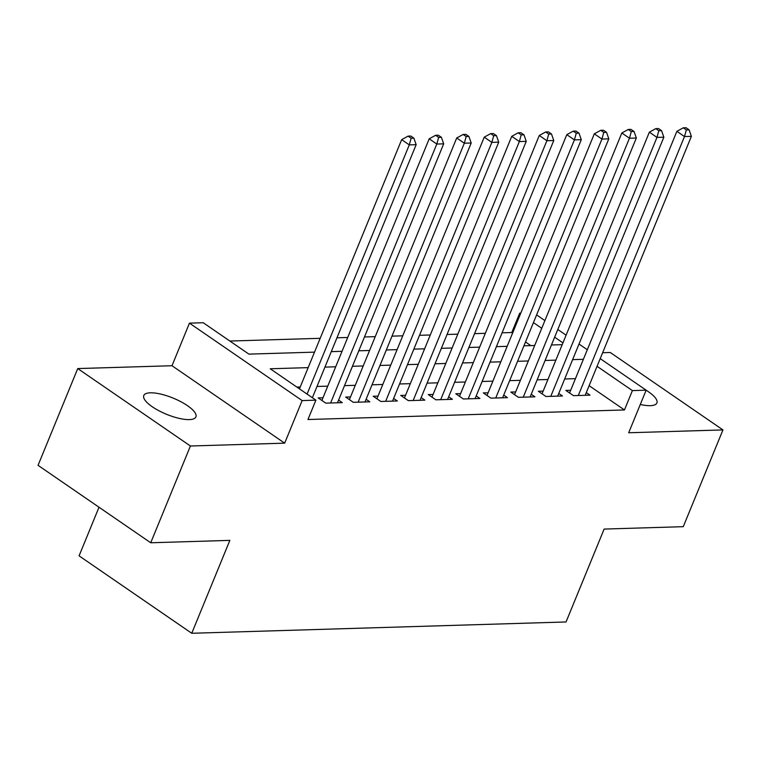 <?xml version="1.0" encoding="UTF-8"?>
<svg xmlns="http://www.w3.org/2000/svg" width="761" height="761" viewBox="0 0 761 761"><rect width="100%" height="100%" fill="white"/><g stroke="black" fill="none" stroke-linecap="round" stroke-linejoin="round"><path stroke-width="1.14" d="M640.296 404.471A28.167 8.742 22.3 0 0 650.322 405.67A28.167 8.742 22.3 0 0 656.895 402.969A28.167 8.742 22.3 0 0 646.127 390.241M150.364 392.809A28.167 8.742 22.3 0 0 143.791 395.52A28.167 8.742 22.3 0 0 158.887 410.721A28.167 8.742 22.3 0 0 189.346 419.606A28.167 8.742 22.3 0 0 195.91 416.895A28.167 8.742 22.3 0 0 180.823 401.684A28.167 8.742 22.3 0 0 150.364 392.809M512.6 333.09L511.773 332.519L519.715 313.171L520.781 313.132M99.016 507.235L79.077 555.844L191.753 633.276L566.041 621.965L604.139 529.066L683.264 526.679L722.95 429.917L610.274 352.486L602.645 352.714M191.753 633.276L229.851 540.377L150.726 542.774L38.05 465.332L77.736 368.571L190.412 446.003L284.671 443.159L302.136 400.581L189.46 323.149L203.216 322.731L248.904 354.122L314.521 352.143M284.671 443.159L171.996 365.727L77.736 368.571M171.996 365.727L189.46 323.149M511.773 332.519L502.079 332.814M485.318 333.318L474.56 333.641M457.799 334.155L447.04 334.479M430.279 334.983L419.52 335.306M402.759 335.82L392.001 336.143M375.24 336.647L364.471 336.971M347.71 337.475L336.952 337.808M320.191 338.312L229.86 341.042M150.726 542.774L190.412 446.003M570.683 390.279L565.861 390.422L573.48 395.653L589.994 395.159L586.284 392.609M543.164 391.106L538.341 391.259L545.96 396.491L562.474 395.986L558.755 393.437M515.635 391.944L510.821 392.086L518.431 397.318L534.945 396.823L531.235 394.265M488.115 392.771L483.302 392.914L490.912 398.146L507.425 397.651L503.715 395.102M460.595 393.608L455.782 393.751L463.392 398.983L479.906 398.479L476.196 395.929M433.076 394.436L428.262 394.579L435.872 399.81L452.386 399.316L448.676 396.766M405.556 395.263L400.733 395.416L408.353 400.647L424.866 400.143L421.156 397.594M378.036 396.101L373.213 396.243L380.833 401.475L397.347 400.98L393.627 398.431M350.507 396.928L345.694 397.071L353.304 402.312L369.817 401.808L366.108 399.259M322.987 397.765L318.174 397.908L325.784 403.14L342.298 402.636L338.588 400.086M530.817 345.608L525.509 341.965M308.167 367.63L270.222 368.771L315.901 400.162L307.958 419.52L624.458 409.951L589.119 385.675M575.44 378.664L564.681 378.988M547.92 379.492L537.161 379.825M520.4 380.329L509.642 380.652M492.881 381.156L482.122 381.48M465.361 381.993L454.602 382.317M437.841 382.821L427.083 383.144M410.312 383.649L399.554 383.982M382.793 384.486L372.034 384.809M355.273 385.313L344.514 385.637M327.753 386.15L316.995 386.474M300.234 386.978L296.857 387.083M600.22 358.621L646.156 390.184L628.691 432.762L722.95 429.917M646.156 390.184L632.391 390.602L597.062 366.317M624.458 409.951L632.391 390.602M315.901 400.162L302.136 400.581M536.61 314.902L544.895 320.6M557.813 329.475L566.098 335.173M579.016 344.048L587.302 349.746M562.94 342.878L554.655 337.18M541.737 328.305L533.451 322.607M520.534 313.732L519.715 313.171M331.282 351.63L342.041 351.306M358.802 350.802L369.561 350.479M386.322 349.974L397.08 349.641M413.841 349.137L424.609 348.814M441.37 348.31L452.129 347.986M468.89 347.473L479.649 347.149M496.41 346.645L507.168 346.322M523.929 345.817L534.688 345.484M551.449 344.98L562.208 344.657M583.383 359.306L572.624 359.639M555.863 360.143L545.104 360.467M528.343 360.971L517.575 361.294M500.814 361.808L490.055 362.131M473.294 362.636L462.536 362.959M445.775 363.473L435.016 363.796M418.255 364.3L407.496 364.624M390.735 365.128L379.977 365.461M363.216 365.965L352.448 366.288M335.687 366.792L324.928 367.116M307.073 394.103L409.285 144.885L416.162 144.676L312.371 397.746M299.454 388.871L401.665 139.653L409.285 144.885L411.13 138.217L413.879 138.131L410.835 136.038L408.077 136.124L411.13 138.217M408.077 136.124L401.665 139.653M416.162 144.676L413.879 138.131M330.607 402.997L436.804 144.048L443.682 143.839L337.484 402.788M321.884 400.457L429.194 138.816L436.804 144.048L438.65 137.389L441.399 137.303L438.355 135.211L435.606 135.296L438.65 137.389M435.606 135.296L429.194 138.816M443.682 143.839L441.399 137.303M358.127 402.16L464.324 143.22L471.202 143.011L365.004 401.951M349.404 399.63L456.714 137.988L464.324 143.22L466.17 136.552L468.919 136.466L465.875 134.374L463.126 134.459L466.17 136.552M463.126 134.459L456.714 137.988M471.202 143.011L468.919 136.466M385.646 401.332L491.844 142.383L498.731 142.174L392.524 401.123M376.923 398.793L484.234 137.151L491.844 142.383L493.689 135.724L496.438 135.639L493.394 133.546L490.645 133.632L493.689 135.724M490.645 133.632L484.234 137.151M498.731 142.174L496.438 135.639M413.166 400.495L519.363 141.556L526.251 141.346L420.043 400.296M404.452 397.965L511.753 136.324L519.363 141.556L521.209 134.887L523.968 134.811L520.914 132.718L518.165 132.794L521.209 134.887M518.165 132.794L511.753 136.324M526.251 141.346L523.968 134.811M440.686 399.668L546.893 140.718L553.77 140.519L447.573 399.458M431.972 397.128L539.273 135.487L546.893 140.718L548.729 134.06L551.487 133.974L548.443 131.881L545.685 131.967L548.729 134.06M545.685 131.967L539.273 135.487M553.77 140.519L551.487 133.974M468.205 398.84L574.412 139.891L581.29 139.682L475.092 398.631M459.492 396.3L566.793 134.659L574.412 139.891L576.258 133.232L579.007 133.146L575.963 131.054L573.204 131.139L576.258 133.232M573.204 131.139L566.793 134.659M581.29 139.682L579.007 133.146M495.734 398.003L601.932 139.063L608.81 138.854L502.612 397.794M487.011 395.463L594.322 133.831L601.932 139.063L603.777 132.395L606.527 132.309L603.483 130.217L600.733 130.302L603.777 132.395M600.733 130.302L594.322 133.831M608.81 138.854L606.527 132.309M523.254 397.175L629.452 138.226L636.329 138.017L530.132 396.966M514.531 394.636L621.842 132.994L629.452 138.226L631.297 131.567L634.046 131.482L631.002 129.389L628.253 129.475L631.297 131.567M628.253 129.475L621.842 132.994M636.329 138.017L634.046 131.482M550.774 396.338L656.971 137.399L663.858 137.189L557.651 396.129M542.051 393.808L649.361 132.167L656.971 137.399L658.817 130.73L661.566 130.654L658.522 128.561L655.773 128.638L658.817 130.73M655.773 128.638L649.361 132.167M663.858 137.189L661.566 130.654M578.293 395.511L684.491 136.561L691.378 136.362L585.171 395.301M569.57 392.971L676.881 131.33L684.491 136.561L686.336 129.903L689.095 129.817L686.042 127.724L683.292 127.81L686.336 129.903M683.292 127.81L676.881 131.33M691.378 136.362L689.095 129.817"/></g></svg>
